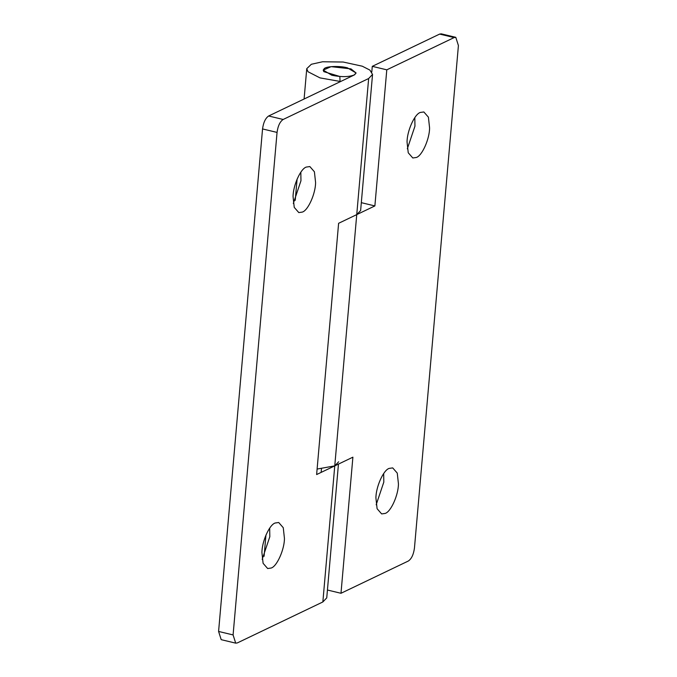 <?xml version="1.0" encoding="UTF-8"?>
<svg xmlns="http://www.w3.org/2000/svg" width="677" height="677" viewBox="0 0 677 677"><rect width="100%" height="100%" fill="white"/><g stroke="black" fill="none" stroke-linecap="round" stroke-linejoin="round"><path stroke-width="1.02" d="M407.055 142.052C407.021 131.143 414.485 114.168 420.29 112.458L423.844 111.959L428.406 117.163L429.582 127.885C429.616 138.793 422.152 155.769 416.347 157.479L412.792 157.978L408.239 152.774L407.055 142.052M414.815 117.612L414.959 126.15L407.317 148.838M375.921 497.993C375.879 487.085 383.343 470.109 389.148 468.399L392.702 467.9L397.264 473.105L398.44 483.827C398.474 494.735 391.01 511.71 385.205 513.42L381.65 513.919L377.097 508.715L375.921 497.993M383.681 473.553L383.817 482.092L376.175 504.78M371.791 72.007L372.282 66.346L439.644 34.087L441.302 33.85L455.799 37.337L454.149 37.565L386.787 69.833L374.88 205.926L356.745 214.617L360.629 210.53L372.545 74.428L368.652 78.524L283.155 119.474C279.965 121.632 277.934 125.947 277.054 132.421L233.091 634.933L235.698 643.15L237.356 642.913L322.853 601.963L326.746 597.876L338.449 464.1M327.431 590.022L340.988 593.28L408.349 561.013C411.531 558.847 413.562 554.531 414.451 548.057L458.414 45.554L455.799 37.337M317.107 469.059L334.76 465.869L316.624 474.552L338.61 223.3L356.745 214.617L322.853 601.963M340.988 593.28L352.895 457.178L334.76 465.869L338.652 461.782M361.323 202.668L374.88 205.926M372.282 66.346L386.787 69.833M293.065 196.66C293.023 185.743 300.486 168.768 306.292 167.067L309.854 166.559L314.407 171.772L315.584 182.485C315.626 193.394 308.162 210.378 302.357 212.079L298.794 212.586L294.241 207.374L293.065 196.66M300.825 172.22L300.96 180.751L293.319 203.447M261.923 552.601C261.881 541.693 269.344 524.709 275.15 523.008L278.712 522.5L283.265 527.713L284.442 538.427C284.484 549.343 277.02 566.319 271.215 568.02L267.652 568.528L263.099 563.315L261.923 552.601M269.683 528.162L269.818 536.692L262.185 559.388M277.054 132.421L262.549 128.943C263.438 122.469 265.469 118.153 268.651 115.987L354.147 75.037L356.094 72.989L354.596 74.8C349.256 77.043 341.682 77.203 331.874 75.274L323.2 70.112L331.104 66.659L350.965 68.876L356.094 72.989L347.419 67.827C339.871 65.737 326.61 66.211 324.325 68.538L323.2 70.112L323.826 71.652L339.854 76.493L340.057 81.435L320.001 77.889L308.01 71.745L306.749 68.673L311.344 64.273L322.574 61.768L343.146 62.03L362.28 66.202L369.904 70.095L372.545 74.428M235.698 643.15L221.201 639.663L218.586 631.446L233.091 634.933M262.549 128.943L218.586 631.446M454.149 37.565L439.644 34.087M268.651 115.987L283.155 119.474M368.652 78.524L356.745 214.617M265.951 535.05L264.089 556.299M295.231 200.358L297.093 179.109M304.1 99.011L306.749 68.673M321.465 468.814L321.152 472.385"/></g></svg>
